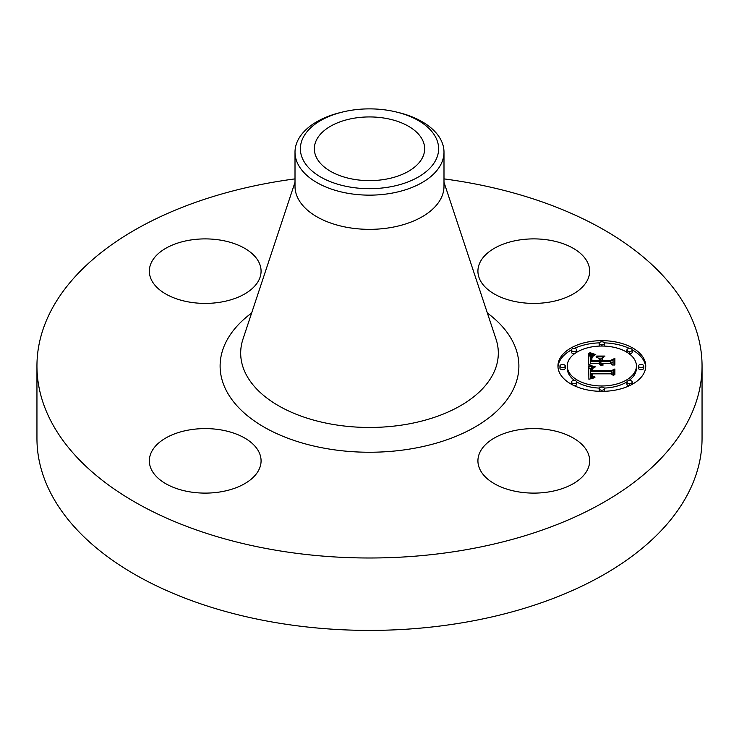 <?xml version="1.0" encoding="UTF-8"?>
<svg xmlns="http://www.w3.org/2000/svg" width="739" height="739" viewBox="0 0 739 739"><rect width="100%" height="100%" fill="white"/><g stroke="black" fill="none" stroke-linecap="round" stroke-linejoin="round"><path stroke-width="1.11" d="M587.403 451.769A55.868 32.257 180 0 1 589.657 460.85A55.868 32.257 180 0 1 541.733 492.784A55.868 32.257 180 0 1 480.184 469.93A55.868 32.257 180 0 1 477.921 460.85A55.868 32.257 180 0 1 525.845 428.925A55.868 32.257 180 0 1 587.403 451.769M443.991 178.884A332.55 191.992 180 0 1 702.05 365.999L702.05 438.412A332.55 191.992 180 0 1 463.122 622.635A332.55 191.992 180 0 1 36.95 438.412L36.95 365.999A332.55 191.992 180 0 1 275.878 181.766A332.55 191.992 180 0 1 295.009 178.884M702.05 365.999A332.55 191.992 180 0 1 463.122 550.232A332.55 191.992 180 0 1 36.95 365.999M220.943 491.804A55.868 32.257 180 0 1 149.343 460.85A55.868 32.257 180 0 1 189.48 429.904A55.868 32.257 180 0 1 261.079 460.85A55.868 32.257 180 0 1 220.943 491.804M151.597 280.229A55.868 32.257 180 0 1 149.343 271.148A55.868 32.257 180 0 1 197.267 239.224A55.868 32.257 180 0 1 258.816 262.068A55.868 32.257 180 0 1 261.079 271.148A55.868 32.257 180 0 1 213.155 303.073A55.868 32.257 180 0 1 151.597 280.229M518.057 240.193A55.868 32.257 180 0 1 589.657 271.148A55.868 32.257 180 0 1 549.52 302.103A55.868 32.257 180 0 1 477.921 271.148A55.868 32.257 180 0 1 518.057 240.193M353.972 118.222A55.157 31.842 180 0 1 424.657 148.779A55.157 31.842 180 0 1 385.028 179.337A55.157 31.842 180 0 1 314.343 148.779A55.157 31.842 180 0 1 353.972 118.222M435.825 160.012A69.124 39.906 0 0 0 396.344 112.005A69.124 39.906 0 0 0 342.656 112.005A69.124 39.906 0 0 0 303.175 137.546A69.124 39.906 0 0 0 350.037 187.069A69.124 39.906 0 0 0 435.825 160.012M396.344 112.005L398.432 112.513A74.491 43.01 0 0 1 443.991 152.142A74.491 43.01 0 0 1 440.98 164.252A74.491 43.01 180 0 1 390.469 193.406A74.491 43.01 0 0 1 295.009 152.142A74.491 43.01 0 0 1 298.02 140.031A74.491 43.01 180 0 1 340.568 112.513L342.656 112.005M443.991 152.142L443.991 186.348A74.491 43.01 180 0 1 390.469 227.612A74.491 43.01 180 0 1 295.009 186.348L295.009 152.142M601.842 391.347A43.897 25.348 180 0 1 557.945 365.999A43.897 25.348 180 0 1 601.842 340.661A43.897 25.348 180 0 1 645.738 365.999A43.897 25.348 180 0 1 601.842 391.347L601.842 390.192A2.66 1.533 180 0 1 599.181 388.659A2.66 1.533 180 0 1 601.842 387.116A2.66 1.533 180 0 1 604.502 388.659A2.66 1.533 180 0 1 601.842 390.192M599.311 342.868A43.897 25.348 0 0 0 574.277 348.448M571.441 349.889A43.897 25.348 0 0 0 557.982 367.089M645.701 367.089A43.897 25.348 0 0 0 632.242 349.889M629.406 348.448A43.897 25.348 0 0 0 604.373 342.868M604.317 388.086A34.585 19.971 0 0 0 626.931 381.915M629.018 380.52A34.585 19.971 0 0 0 636.427 368.17L636.427 365.999A34.585 19.971 180 0 1 601.842 385.97A34.585 19.971 180 0 1 567.256 365.999A34.585 19.971 180 0 1 601.842 346.037A34.585 19.971 180 0 1 636.427 365.999M567.256 365.999L567.256 368.17A34.585 19.971 0 0 0 574.665 380.52M576.753 381.915A34.585 19.971 0 0 0 599.366 388.086M559.94 365.999L559.94 368.17A2.66 1.533 0 0 0 562.601 369.712A2.66 1.533 0 0 0 565.261 368.17L565.261 365.999A2.66 1.533 180 0 1 562.601 367.532A2.66 1.533 180 0 1 559.94 365.999A2.66 1.533 180 0 1 562.601 364.466A2.66 1.533 180 0 1 565.261 365.999M604.317 346.083A2.66 1.533 0 0 0 604.502 345.519L604.502 343.349A2.66 1.533 180 0 1 601.842 344.882A2.66 1.533 180 0 1 599.181 343.349A2.66 1.533 180 0 1 601.842 341.806A2.66 1.533 180 0 1 604.502 343.349M599.181 343.349L599.181 345.519A2.66 1.533 0 0 0 599.366 346.083M571.432 349.981A2.66 1.533 180 0 1 574.092 348.448A2.66 1.533 180 0 1 576.753 349.981A2.66 1.533 180 0 1 574.092 351.515A2.66 1.533 180 0 1 571.432 349.981L571.432 352.152A2.66 1.533 0 0 0 574.092 353.685A2.66 1.533 0 0 0 574.665 353.658M576.753 352.263A2.66 1.533 0 0 0 576.753 352.152L576.753 349.981M638.422 365.999L638.422 368.17A2.66 1.533 0 0 0 641.082 369.712A2.66 1.533 0 0 0 643.743 368.17L643.743 365.999A2.66 1.533 180 0 1 641.082 367.532A2.66 1.533 180 0 1 638.422 365.999A2.66 1.533 180 0 1 641.082 364.466A2.66 1.533 180 0 1 643.743 365.999M629.018 353.658A2.66 1.533 0 0 0 629.591 353.685A2.66 1.533 0 0 0 632.251 352.152L632.251 349.981A2.66 1.533 180 0 1 629.591 351.515A2.66 1.533 180 0 1 626.931 349.981A2.66 1.533 180 0 1 629.591 348.448A2.66 1.533 180 0 1 632.251 349.981M626.931 349.981L626.931 352.152A2.66 1.533 0 0 0 626.931 352.263M599.181 388.659L599.181 390.829A2.66 1.533 0 0 0 599.311 391.3M604.373 391.3A2.66 1.533 0 0 0 604.502 390.829L604.502 388.659M571.432 382.017A2.66 1.533 180 0 1 574.092 380.483A2.66 1.533 180 0 1 576.753 382.017A2.66 1.533 180 0 1 574.092 383.559A2.66 1.533 180 0 1 571.432 382.017L571.432 384.197A2.66 1.533 0 0 0 571.441 384.28M574.277 385.721A2.66 1.533 0 0 0 576.753 384.197L576.753 382.017M626.931 382.017A2.66 1.533 180 0 1 629.591 380.483A2.66 1.533 180 0 1 632.251 382.017A2.66 1.533 180 0 1 629.591 383.559A2.66 1.533 180 0 1 626.931 382.017L626.931 384.197A2.66 1.533 0 0 0 629.406 385.721M632.242 384.28A2.66 1.533 0 0 0 632.251 384.197L632.251 382.017M588.706 365.99L594.525 367.597L590.895 368.937L590.433 371.486L611.227 371.615L613.324 370.313L613.324 375.375L611.079 373.823L591.994 373.823L592.355 375.883L595.043 377.066L592.188 376.299L591.496 373.943L590.553 373.823L591.255 376.825L594.849 377.657L588.9 379.264L588.706 365.99M589.916 365.297L595.523 366.904L589.916 365.694M592.909 368.253L591.994 370.719L611.292 370.729L614.894 368.973L614.894 374.627L614.377 374.885L614.377 369.583L611.439 371.061L591.449 371.061L591.671 369.038L592.909 368.253M588.706 364.974L588.706 353.473L594.461 355.293L590.812 357.066L590.304 361.26L599.283 361.26L599.283 360.586L591.357 360.586L591.459 357.602L593.315 355.976L591.93 357.602L591.874 360.309L599.283 360.309L599.283 358.637L596.04 356.863L604.077 356.863L600.89 358.729L600.89 361.26L610.562 361.26L613.056 359.847L613.056 365.288L610.562 363.477L602.313 363.477L603.024 365.186L601.795 363.477L600.89 363.477L602.008 365.676L600.077 364.872L599.283 363.477L591.182 363.477L588.706 364.974L588.706 355.653L591.209 356.641M589.879 352.632L595.754 354.628L589.879 353.011M596.706 356.059L604.992 356.059L596.706 356.346M602.507 358.036L602.507 360.309L610.71 360.309L614.894 358.36L614.894 364.77L614.377 365.048L614.377 358.978L610.941 360.586L601.98 360.586L602.507 358.036M613.056 365.288L613.056 362.018L610.562 363.44L600.89 363.44L600.89 361.26M600.89 359.043L599.283 359.043M591.782 359.154L591.339 360.29M599.283 361.26L599.283 363.44L590.304 363.44L590.304 361.26M601.38 364.946L601.38 365.509M601.213 364.77L601.213 365.463M601.084 364.595L601.084 365.417M600.983 364.401L600.983 365.38M600.909 364.216L600.909 365.343M603.024 364.706L603.024 365.186M602.858 364.567L602.858 365.094M602.71 364.429L602.71 365.001M602.59 364.281L602.59 364.918M602.488 364.124L602.488 364.835M602.414 363.967L602.414 364.77M602.359 363.81L602.359 364.724M610.562 361.26L610.562 363.44M591.837 360.041L591.837 360.586M592.013 356.706L592.013 357.371M591.791 356.965L591.791 358.701M591.606 357.27L591.606 359.44M591.459 357.602L591.459 359.773M591.357 357.972L591.357 360.142M591.302 358.369L591.302 359.699M590.322 359.145L590.322 360.854M592.66 354.868L592.66 355.884M592.355 354.794L592.355 356.004M592.078 354.72L592.078 356.124M591.819 354.646L591.819 356.253M591.376 354.517L591.376 356.521M590.997 354.397L590.997 356.567M590.581 354.249L590.581 356.42M590.359 354.157L590.359 356.337M590.119 354.064L590.119 356.235M589.861 353.963L589.861 356.133M590.932 376.502L590.932 378.682L590.526 377.851L590.433 374.895M613.324 375.375L613.324 372.484L611.227 373.795L590.433 373.657L590.359 370.488M590.951 368.89L588.743 368.17M593.537 377.564L593.537 378.045M593.149 377.509L593.149 378.128M592.798 377.444L592.798 378.211M592.475 377.37L592.475 378.285M592.17 377.287L592.17 378.359M591.902 377.186L591.902 378.423M591.662 377.075L591.662 378.488M591.44 376.955L591.44 378.544M591.255 376.825L591.255 378.59M591.08 376.668L591.08 378.636M590.803 376.327L590.803 378.497M590.692 376.123L590.692 378.303M590.6 375.911L590.6 378.082M590.526 375.68L590.526 377.851M590.479 375.44L590.479 377.611M590.443 375.172L590.443 377.343M591.496 373.943L591.496 374.941M592.355 375.883L592.355 376.41M592.253 375.745L592.253 376.345M592.161 375.588L592.161 376.28M592.096 375.412L592.096 376.225M592.041 375.236L592.041 376.179M592.004 375.042L592.004 376.133M611.227 371.615L611.227 373.795M590.433 371.486L590.433 373.657M590.406 371.283L590.406 373.463M590.387 371.089L590.387 373.26M590.369 370.886L590.369 373.056M590.359 370.692L590.359 372.862M593.472 367.394L593.472 367.893M593.149 367.32L593.149 367.957M592.835 367.255L592.835 368.031M592.53 367.181L592.53 368.114M592.244 367.107L592.244 368.198M591.967 367.034L591.967 368.299M591.708 366.96L591.708 368.401M591.449 366.877L591.449 368.53M588.983 366.073L588.983 368.244M614.377 371.754L614.377 374.885M614.894 374.627L614.894 371.144L614.377 371.394M592.179 368.549L592.179 369.214M591.957 368.696L591.957 370.008M591.8 368.853L591.8 371.024M591.671 369.038L591.671 371.061M591.579 369.269L591.579 371.061M591.505 369.546L591.505 371.061M591.449 370.063L591.449 370.839M614.894 368.973L614.894 371.144M602.507 360.216L601.98 360.586M614.377 361.159L614.377 365.048M614.894 364.77L614.894 360.53L614.377 360.78M443.991 182.265L496.017 339.099A128.817 74.371 180 0 1 405.766 424.454A128.817 74.371 180 0 1 242.983 339.099L295.009 182.265M487.361 313.013A149.38 86.241 180 0 1 411.558 448.758A149.38 86.241 180 0 1 245.976 414.505A149.38 86.241 180 0 1 251.639 313.013M593.325 355.034L593.325 355.644M592.983 354.951L592.983 355.764M589.593 353.852L589.593 356.022M589.316 353.741L589.316 355.912M589.02 353.611L589.02 355.782M601.842 344.882L601.842 346.037M629.591 351.515L629.591 353.685M629.591 383.559L629.591 385.638"/></g></svg>
